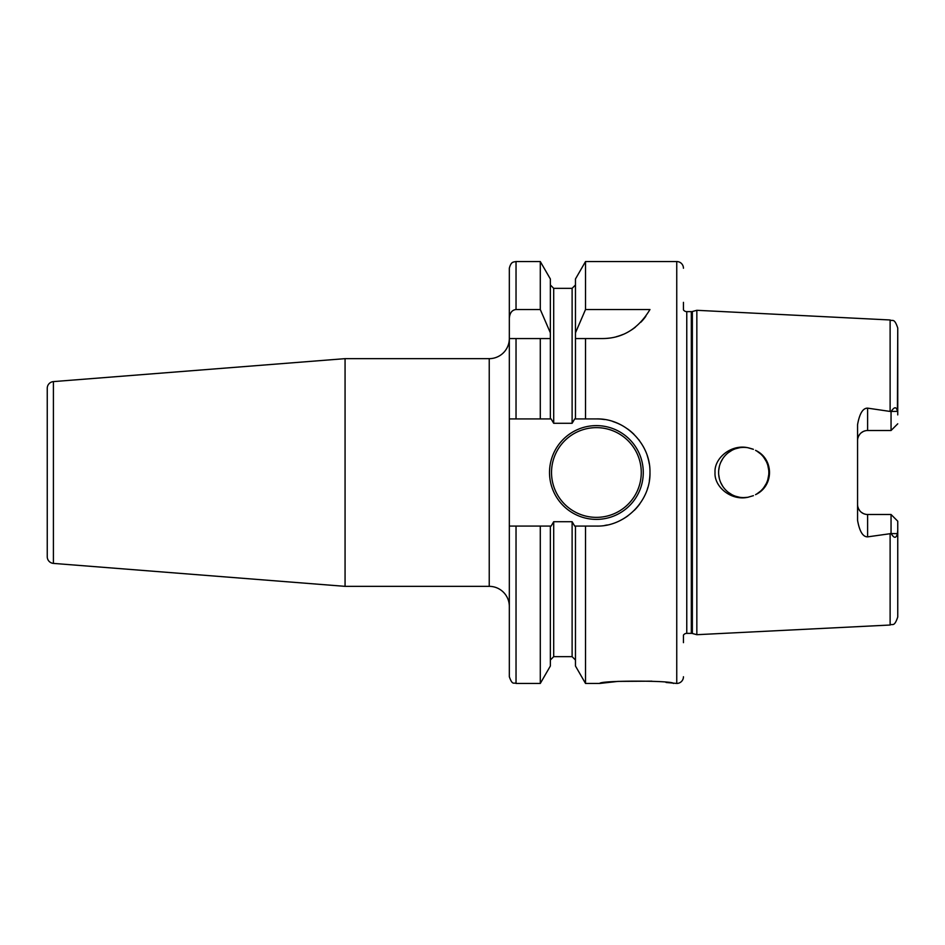 <?xml version="1.0" encoding="UTF-8"?>
<svg xmlns="http://www.w3.org/2000/svg" width="945" height="945" viewBox="0 0 945 945"><rect width="100%" height="100%" fill="white"/><g stroke="black" fill="none" stroke-linecap="round" stroke-linejoin="round"><path stroke-width="1.42" d="M722.724 458.727L720.716 462.424L722.736 458.715M719.369 466.393L718.684 470.504L719.369 466.381M718.696 474.567L719.381 478.666L718.696 474.567M720.74 482.623L722.736 486.297L720.74 482.623M728.311 492.321L731.784 494.589L728.311 492.321M735.564 496.255L739.592 497.271L735.564 496.255M752.787 449.076L747.885 447.729A25.113 25.113 0 0 0 718.613 472.5A25.113 25.113 0 0 0 743.727 497.613L747.861 497.271M739.592 447.729L735.564 448.745L739.592 447.729M731.784 450.411L728.311 452.679L731.784 450.411M748.369 497.176L747.92 497.259C730.851 501.051 713.983 486.498 715.034 472.5C713.983 458.502 730.863 443.949 747.885 447.729L753.413 449.336M756.957 493.845L760.642 491.057L756.945 493.845M763.737 487.667L766.182 483.734L763.737 487.667M767.86 479.422L768.722 474.851L767.872 479.41M767.883 465.661L768.734 470.244L767.895 465.684M763.761 457.368L766.206 461.325L763.773 457.38M760.666 453.966L756.969 451.167L760.654 453.954M748.345 447.812L752.775 449.076M753.425 495.664L747.885 497.271A25.113 25.113 0 0 1 743.727 497.613M683.448 642.659L683.448 635.111A4.016 4.016 0 0 1 686.767 633.363L691.315 633.363A4.016 4.016 0 0 1 692.354 633.493L696.843 634.697L890.119 625.023C892.446 623.405 894.194 627.645 897.75 616.99L897.75 521.191L891.052 514.493L897.75 521.191L897.75 616.99M696.843 634.697L696.843 310.303L890.119 319.977L890.119 411.441L891.194 411.441C894.372 406.598 896.451 406.574 897.431 411.37L897.75 328.01L897.75 414.902M897.75 530.098L897.431 533.63C896.143 538.508 894.064 538.485 891.194 533.559L867.616 536.866C862.891 536.937 859.537 531.433 857.564 520.329L857.564 424.671C859.537 413.567 862.891 408.063 867.616 408.134L890.119 411.441M891.052 533.311L891.052 514.493L867.616 514.493L867.616 536.866M857.824 506.709L858.532 508.741M858.603 508.871L859.832 510.784M861.415 512.344L863.34 513.537M863.73 513.714L865.466 514.257M857.564 504.441A10.041 10.041 0 0 0 867.616 514.493A10.041 10.041 0 0 1 857.564 504.441M755.539 450.34C774.144 458.939 774.168 486.049 755.539 494.66A25.113 25.113 0 0 0 755.539 450.34M891.052 411.689L891.052 430.507L897.75 423.809L891.052 430.507L867.616 430.507A10.041 10.041 0 0 0 857.564 440.559M865.466 430.743L863.73 431.286M863.34 431.463L861.415 432.656M859.832 434.216L858.603 436.129M858.532 436.259L857.824 438.291M683.448 302.341L683.448 309.889A4.016 4.016 0 0 0 686.767 311.637L691.315 311.637A4.016 4.016 0 0 0 692.354 311.507L696.843 310.303M683.448 676.75A6.698 6.698 0 0 1 676.75 683.448L666.036 682.467M683.448 268.25A6.698 6.698 0 0 0 676.75 261.552L676.75 683.448M604.623 419.556A53.57 53.57 0 0 0 596.389 418.93L585.522 418.93L585.522 338.558L602.343 338.558C622.471 338.511 638.347 328.836 649.971 309.523L585.522 309.523L585.522 261.552L676.75 261.552M596.389 418.93C624.539 418.068 650.467 443.382 649.971 472.205C650.892 500.862 624.999 526.956 596.389 526.07L585.522 526.07L585.522 683.448L599.744 683.448C599.567 680.376 673.62 680.388 673.407 683.448M651.885 681.168L617.971 681.392L599.744 683.448M585.522 338.558L575.47 338.558L585.522 338.558M585.522 418.93L575.47 418.93L575.47 332.817L585.522 309.523M585.522 683.448L575.47 666.024L575.47 526.07L585.522 526.07M575.47 332.817L575.47 278.976L585.522 261.552M509.331 418.93L540.292 418.93L516.029 418.93L516.029 338.558L509.331 338.558L509.331 676.75C512.521 685.905 514.045 682.16 516.029 683.448L516.029 526.07L509.331 526.07M550.356 418.93L550.356 338.558L540.292 338.558L540.292 418.93L551.124 418.93L553.699 423.289L572.115 423.289L574.69 418.93L575.47 418.93M345.067 358.651L53.416 381.603L53.416 563.397L345.067 586.349L345.067 358.651L489.238 358.651A20.093 20.093 0 0 0 509.331 338.558L509.331 268.25C511.068 261.281 513.974 262.249 513.808 261.93L516.029 261.552L516.029 309.523L540.292 309.523L540.292 261.552L516.029 261.552M604.812 525.408A53.57 53.57 0 0 0 607.162 524.983M620.735 520.222A53.57 53.57 0 0 0 627.893 515.828M634.308 510.347A53.57 53.57 0 0 0 639.8 503.898M644.23 496.621A53.57 53.57 0 0 0 644.821 495.404M647.431 488.766A53.57 53.57 0 0 0 647.797 487.608M649.357 480.568A53.57 53.57 0 0 0 649.971 472.205M649.262 463.853A53.57 53.57 0 0 0 647.254 455.667M643.947 447.835A53.57 53.57 0 0 0 643.096 446.264M639.458 440.63A53.57 53.57 0 0 0 638.666 439.59M633.941 434.287A53.57 53.57 0 0 0 627.574 428.935M620.499 424.659A53.57 53.57 0 0 0 612.797 421.505M575.47 526.07L574.69 526.07L572.115 521.711L553.699 521.711L551.124 526.07L516.029 526.07M549.517 472.5A46.884 46.884 0 0 0 596.389 519.384A46.884 46.884 0 0 0 643.273 472.5A46.884 46.884 0 0 0 596.389 425.616A46.884 46.884 0 0 0 549.517 472.5M540.292 261.552L550.356 278.976L550.356 338.558L509.331 338.558M550.356 526.07L550.356 666.024L540.292 683.448L540.292 526.07M550.356 332.817L540.292 309.523M509.331 318.288C509.78 312.901 512.013 309.984 516.029 309.523M602.343 338.558A53.57 53.57 0 0 0 609.324 338.109M616.223 336.739A53.57 53.57 0 0 0 622.909 334.459M629.346 331.258A53.57 53.57 0 0 0 635.359 327.183M640.899 322.186A53.57 53.57 0 0 0 645.825 316.291M345.067 586.349L489.238 586.349A20.093 20.093 0 0 1 509.331 606.442M53.416 381.603A6.698 6.698 0 0 0 47.25 388.289L47.25 556.711A6.698 6.698 0 0 0 53.416 563.397M890.119 533.559L890.119 625.023M897.431 533.63L891.194 533.559M867.616 408.134L867.616 430.507M897.431 411.37L891.194 411.441M692.354 633.493L692.354 311.507M691.315 633.363L691.315 311.637M686.767 633.363L686.767 311.637M572.115 423.289L572.115 288.331L553.699 288.331L553.699 423.289M553.699 521.711L553.699 656.669L550.356 660.012M575.47 660.012L572.115 656.669L572.115 521.711M641.265 472.5A44.864 44.864 0 0 1 596.389 517.364A44.864 44.864 0 0 1 551.526 472.5A44.864 44.864 0 0 1 596.389 427.636A44.864 44.864 0 0 1 641.265 472.5M489.238 586.349L489.238 358.651M890.119 319.977C892.446 321.595 894.194 317.355 897.75 328.01M553.699 288.331L550.356 284.988M540.292 683.448L516.029 683.448M572.115 288.331L575.47 284.988M572.115 656.669L553.699 656.669"/></g></svg>
